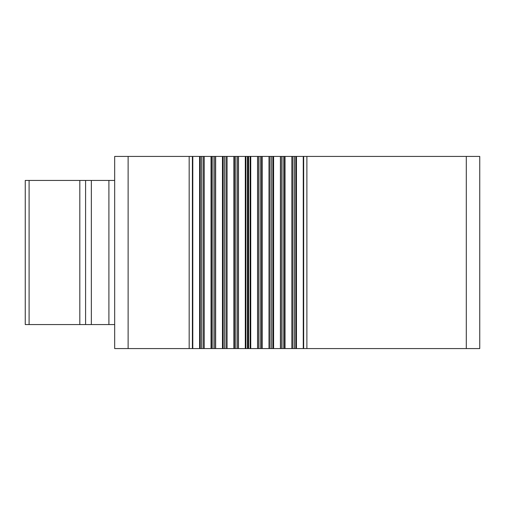 <?xml version="1.0" encoding="UTF-8"?>
<svg xmlns="http://www.w3.org/2000/svg" width="505" height="505" viewBox="0 0 505 505"><rect width="100%" height="100%" fill="white"/><g stroke="black" fill="none" stroke-linecap="round" stroke-linejoin="round"><path stroke-width="0.76" d="M466.298 156.43L479.75 156.43L479.75 348.57L466.298 348.57L466.298 156.43L306.889 156.43L306.889 348.57L303.663 348.57L303.663 156.43L306.889 156.43M114.673 156.43L128.125 156.43L128.125 348.57L114.673 348.57L114.673 156.43M248.58 348.57L248.58 156.43L250.139 156.43L250.139 348.57L192.796 348.57L192.796 156.43L128.125 156.43M192.796 156.43L199.608 156.43L199.608 348.57M200.214 348.57L200.214 156.43L199.608 156.43M200.214 156.43L203.168 156.43L203.168 348.57M204.222 348.57L204.222 156.43L203.168 156.43M204.222 156.43L211.033 156.43L211.033 348.57M211.639 348.57L211.639 156.43L211.033 156.43M211.639 156.43L214.593 156.43L214.593 348.57M215.648 348.57L215.648 156.43L214.593 156.43M215.648 156.43L222.459 156.43L222.459 348.57M223.065 348.57L223.065 156.43L222.459 156.43M223.065 156.43L226.025 156.43L226.025 348.57M227.073 348.57L227.073 156.43L226.025 156.43M227.073 156.43L233.884 156.43L233.884 348.57M234.49 348.57L234.49 156.43L233.884 156.43M234.49 156.43L237.451 156.43L237.451 348.57M238.499 348.57L238.499 156.43L237.451 156.43M238.499 156.43L245.31 156.43L245.31 348.57M245.916 348.57L245.916 156.43L245.31 156.43M245.916 156.43L247.482 156.43L247.482 348.57M248.58 156.43L247.482 156.43M250.139 156.43L303.663 156.43M466.298 348.57L306.889 348.57M303.265 156.43L303.265 348.57L303.663 348.57M303.265 348.57L296.454 348.57L296.454 156.43M295.848 156.43L295.848 348.57L296.454 348.57M295.848 348.57L292.887 348.57L292.887 156.43M291.839 156.43L291.839 348.57L292.887 348.57M291.839 348.57L285.022 348.57L285.022 156.43M284.416 156.43L284.416 348.57L285.022 348.57M284.416 348.57L281.462 348.57L281.462 156.43M280.414 156.43L280.414 348.57L281.462 348.57M280.414 348.57L273.596 348.57L273.596 156.43M272.99 156.43L272.99 348.57L273.596 348.57M272.99 348.57L270.036 348.57L270.036 156.43M268.988 156.43L268.988 348.57L270.036 348.57M268.988 348.57L262.171 348.57L262.171 156.43M261.565 156.43L261.565 348.57L262.171 348.57M261.565 348.57L258.611 348.57L258.611 156.43M257.556 156.43L257.556 348.57L258.611 348.57M257.556 348.57L250.745 348.57L250.745 156.43M250.139 348.57L250.745 348.57M192.796 348.57L128.125 348.57M79.822 180.443L29.094 180.443L29.094 324.557L79.822 324.557L79.822 180.443L85.585 180.443L85.585 324.557L85.585 180.443L91.348 180.443L91.348 324.557L108.91 324.557L108.91 180.443L91.348 180.443M248.031 156.43L248.031 348.57M189.173 156.43L189.173 348.57M201.552 348.57L201.552 156.43M212.977 348.57L212.977 156.43M224.403 348.57L224.403 156.43M235.829 348.57L235.829 156.43M260.226 348.57L260.226 156.43M271.652 348.57L271.652 156.43M283.078 348.57L283.078 156.43M294.503 348.57L294.503 156.43M29.094 324.557L25.25 324.557L25.25 180.443L29.094 180.443M108.91 180.443L114.673 180.443M114.673 324.557L108.91 324.557M91.348 324.557L79.822 324.557M192.392 156.43L192.392 348.57"/></g></svg>
